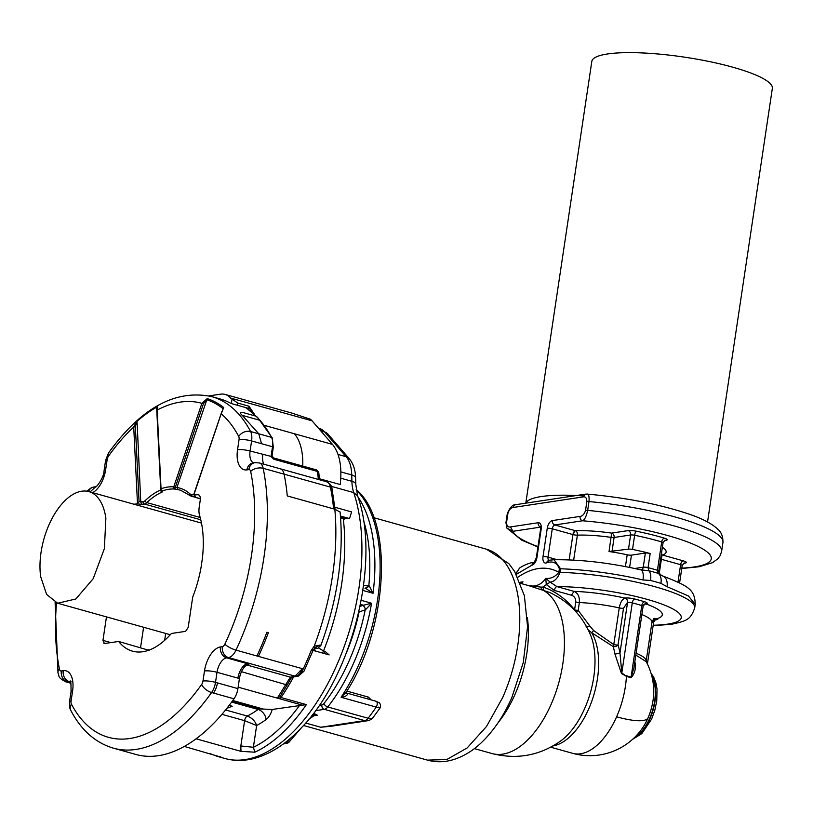 <?xml version="1.0" encoding="UTF-8"?>
<svg xmlns="http://www.w3.org/2000/svg" width="813" height="813" viewBox="0 0 813 813"><rect width="100%" height="100%" fill="white"/><g stroke="black" fill="none" stroke-linecap="round" stroke-linejoin="round"><path stroke-width="1.22" d="M363.462 520.32A133.251 70.203 105.6 0 1 368.817 585.726L365.037 588.439M363.594 585.299L369.244 585.929L365.921 588.541L373.045 593.287L369.244 585.929M366.257 588.612L365.535 588.531M360.027 606.417L362.486 605.512A3.648 2.896 -110.2 0 1 365.22 609.821L365.718 609.526L363.431 605.238L371.561 603.236A136.899 72.123 105.6 0 1 327.751 706.964L368.096 718.235A9.126 4.807 105.6 0 1 364.671 720.603A9.126 7.551 81.4 0 0 367.354 720.775A9.126 9.126 0 0 0 373.157 717.412L380.098 707.95C380.901 706.436 380.708 704.759 379.508 702.92L376.114 701.273A3.648 1.921 -74.4 0 0 375.769 701.233M365.718 609.526L371.561 603.236L361.226 600.35M378.482 707.117C381.256 708.265 380.494 708.255 376.185 707.076A136.899 72.123 105.6 0 1 368.096 718.235A9.126 4.827 38.3 0 0 373.157 717.412M356.257 490.005A136.899 72.123 105.6 0 1 341.074 697.269C344.641 696.995 346.877 695.857 347.781 693.865A3.648 2.683 -26.5 0 1 346.287 692.717A3.648 2.683 -26.5 0 1 346.277 692.696A3.648 2.683 -26.5 0 1 346.125 692.239L346.978 693.123L346.277 692.686M347.781 693.865A3.648 1.921 -74.4 0 0 346.978 693.123L376.114 701.273A3.648 1.921 -74.4 0 1 377.232 703.53A3.648 1.921 -74.4 0 1 376.185 707.076L341.074 697.269L345.982 692.473C387.984 628.469 394.153 521.458 356.45 489.772L356.185 489.528M311.46 716.019L313.93 714.881A3.648 1.921 -74.4 0 1 315.19 714.058L317.344 715.216L314.397 715.562M312.639 714.515L313.93 714.881L313.869 715.816L315.83 715.206M346.846 691.08L368.513 697.137L371.094 699.861M338.096 725.206L320.739 727.249L364.671 720.603L324.326 709.332A9.126 4.807 105.6 0 0 327.751 706.964A3.648 1.931 38.3 0 1 323.92 703.53A5.478 2.886 105.6 0 1 321.867 704.952A3.648 3.018 81.4 0 0 324.326 709.332L315.515 710.664M331.257 726.233L320.739 727.249L305.678 723.031M653.134 625.644L671.213 624.343C686.985 620.878 690.572 619.719 694.698 607.931A91.269 17.886 -171.5 0 0 651.101 585.675A91.269 17.886 -171.5 0 0 560.045 572.332C557.596 578.45 554.293 581.712 550.157 582.118L546.326 584.618L550.157 582.118L545.696 578.368L546.326 584.618L542.982 587.047L540.94 587.118L541.509 589.476A85.792 45.193 105.6 0 1 551.051 704.495A85.792 45.193 105.6 0 1 492.089 753.56C517.048 759.84 539.974 755.592 560.879 740.816A66.219 34.888 105.6 0 0 584.669 708.519A66.219 34.888 105.6 0 0 590.482 634.862C582.281 615.583 568.653 601.447 549.598 592.433L528.43 585.563C535.574 587.159 541.326 584.76 545.696 578.368C550.726 578.886 555.106 576.895 558.836 572.382L560.045 572.332L560.574 568.795L554.029 559.75L548.49 560.299L545.818 563.094A7.297 3.852 105.6 0 1 543.023 556.61L547.251 528.277A7.297 3.852 105.6 0 1 552.373 520.584L580.055 516.397C582.555 516.133 584.384 514.121 585.543 510.381L586.864 501.53C586.793 497.973 585.492 496.438 582.962 496.926L513.389 507.444A3.648 3.018 -98.6 0 1 515.828 504.67A3.648 3.018 -98.6 0 1 515.838 504.67C512.749 504.406 509.893 507.434 507.271 513.765L505.95 522.617A3.648 0.711 -171.5 0 0 505.991 522.739L506.885 528.115L512.942 531.296L510.483 526.915L538.165 522.739A7.297 3.852 105.6 0 1 541.163 529.202L536.936 557.525A7.297 3.852 105.6 0 1 532.017 565.177L534.09 562.474A3.648 2.978 76.8 0 0 532.017 565.187M520.117 582.271L522.983 581.803L521.56 583.643M540.94 587.118L528.43 585.563A85.792 45.193 105.6 0 0 527.81 585.38L520.564 583.358M521.57 583.429L522.983 581.803L520.981 583.48M585.99 626.864L589.771 625.939L593.612 630.532L591.64 632.697L588.358 630.156M576.244 612.087L578.185 610.4L589.771 625.939M546.326 584.618L554.364 590.451L571.458 595.228C574.395 596.264 575.838 598.51 575.756 601.955L574.588 609.831C565.665 598.663 555.127 591.071 542.982 587.047L543.785 590.177M550.177 582.149L556.925 586.6L574.008 591.376L571.458 595.228M515.97 573.693L519.222 568.663C518.115 568.358 528.582 562.332 534.232 562.454M549.436 560.381L545.818 563.094M681.802 568.155A100.395 19.664 -171.5 0 0 710.847 560.106A100.395 19.664 -171.5 0 0 582.515 520.777A3.648 3.018 -98.6 0 1 580.055 516.397M548.846 560.248A3.648 1.921 105.6 0 1 548.033 557.139L552.271 528.806A3.648 1.921 105.6 0 1 554.822 524.964L582.515 520.777C584.588 519.954 586.305 516.489 587.677 510.391L585.543 510.381M681.751 568.511L699.19 566.742L712.513 562.687L717.96 558.694L720.267 555.462L721.619 551.326A109.521 21.453 -171.5 0 0 587.677 510.391L588.998 501.54C589.405 495.788 588.561 493.349 586.478 494.223M586.864 501.53A3.648 0.711 8.5 0 1 588.998 501.54A109.521 21.453 -171.5 0 1 722.94 542.474C723.052 536.417 721.273 531.926 717.594 528.999C711.721 523.572 702.351 518.664 689.505 514.273C660.298 504.395 626.213 497.668 587.24 494.091L585.411 494.152L582.962 496.926M553.003 745.917A63.881 33.658 105.6 0 0 588.683 708.997A63.881 33.658 105.6 0 0 591.64 632.697L613.114 646.538L613.764 644.618A3.648 0.711 -171.5 0 0 618.032 644.953A3.648 2.419 -17.7 0 1 613.114 646.538A63.881 33.658 105.6 0 1 614.974 654.15L621.467 673.52L626.427 676.365A63.881 33.658 105.6 0 1 616.61 716.802A63.881 33.658 105.6 0 1 572.687 753.336A63.881 63.881 0 0 0 642.514 728.031A37.987 20.01 105.6 0 0 647.819 718.418A63.881 14.349 23.8 0 1 616.61 716.802M593.612 630.532L613.764 644.618L619.252 607.9C620.309 602.443 622.209 599.171 624.973 598.083A60.233 11.799 -171.5 0 0 574.008 591.376C577.952 593.134 579.73 596.854 579.364 602.535L578.185 610.4A3.648 0.711 8.5 0 1 574.588 609.831L574.385 610.065M554.364 590.451A3.648 1.921 105.6 0 1 556.925 586.6A79.4 15.559 -171.5 0 1 657.544 602.565A79.4 15.559 -171.5 0 1 667.717 624.12A79.4 15.559 -171.5 0 1 653.195 625.248M662.819 576.021A11.86 7.744 108.4 0 1 667.046 586.691L660.979 583.378A91.269 17.886 -171.5 0 0 650.552 580.462L643.002 579.974A91.269 17.886 -171.5 0 0 560.574 568.795A3.648 0.711 8.5 0 0 559.364 568.846C557.027 562.494 552.586 560.574 546.031 563.074M667.046 586.691L688.428 595.99L695.227 604.394C694.83 589.293 688.387 586.041 662.727 575.99L658.276 573.368A84.288 16.514 -171.5 0 0 648.652 570.675L640.786 569.852A11.86 4.593 103.3 0 1 643.002 579.974M635.827 655.075L646.213 661.67L646.162 661.03A51.107 10.01 8.5 0 0 636.101 653.225M634.77 662.128A3.648 2.012 171.5 0 0 634.963 662.219C636.101 668.571 634.79 673.733 631.04 677.717L626.427 676.365L621.813 672.93L621.467 673.52M644.933 603.846L643.113 606.325A3.648 0.711 -171.5 0 0 641.792 605.553A62.977 12.337 -171.5 0 0 632.28 602.89L621.813 672.93L619.984 653.002L614.974 654.15M575.756 601.955A3.648 0.711 -171.5 0 0 579.364 602.535A51.107 10.01 -171.5 0 1 619.252 607.9A3.648 0.711 -171.5 0 0 623.52 608.246L627.433 602.453A3.648 3.018 81.4 0 0 624.973 598.083L625.085 598.063A7.297 1.433 -171.5 0 1 634.547 598.968A66.625 13.049 -171.5 0 1 644.618 601.783A7.297 1.433 -171.5 0 1 646.01 603.907L643.866 604.648M646.01 603.907A3.648 3.018 -98.6 0 0 645.014 603.835A3.648 3.018 -98.6 0 1 645.888 603.927A60.233 11.799 -171.5 0 1 657.432 618.541L654.119 618.429M641.884 614.557A51.107 10.01 -171.5 0 1 651.945 622.362L653.794 618.541M651.833 622.941L653.479 621.823A3.648 3.354 126.3 0 1 657.432 618.541A7.297 1.433 -171.5 0 1 656.558 619.689L654.963 619.933M573.663 560.106L577.393 535.157A3.648 2.49 87.8 0 0 575.492 530.737L554.822 524.964A3.648 3.018 -98.6 0 1 552.373 520.584M662.006 555.025A3.648 3.384 -111.1 0 1 662.666 555.096A54.756 10.732 -171.5 0 0 662.382 547.251M643.113 606.325L633.906 667.89L631.04 677.717M629.618 567.403L631.457 555.137A3.648 0.711 8.5 0 1 627.189 554.791A51.107 10.01 -171.5 0 0 609.028 551.529L628.5 549.141A3.648 0.711 -171.5 0 1 632.514 549.436A82.143 16.097 -171.5 0 1 650.176 553.501A3.648 0.711 -171.5 0 0 645.37 553.033L643.256 567.189A3.648 3.018 81.4 0 1 641.101 569.903M631.457 555.137L645.37 553.033M319.895 479.873A36.504 19.238 105.6 0 1 319.692 478.816L340.241 484.558C342.182 466.611 339.61 453.227 332.507 444.406L312.04 420.819A36.504 19.238 -74.4 0 0 310.383 419.203L294.662 414.02A36.504 19.238 -74.4 0 0 293.056 413.411L225.069 394.417A36.504 19.238 -74.4 0 0 220.526 394.163L209.002 395.911M340.484 516.052L349.529 518.582L343.279 518.735A162.448 85.589 -74.4 0 1 323.523 650.939L318.584 648.002M313.046 650.39L329.153 654.892L325.017 651.355L323.523 650.939A3.648 1.921 -74.4 0 1 322.131 652.93M221.929 714.332L244.611 720.674A4.563 2.409 -74.4 0 1 247.274 716.04C252.05 717.92 255.17 721.08 256.634 725.531L244.611 720.674L240.831 745.968L240.973 751.344L254.835 752.198A162.448 85.589 -74.4 0 0 306.379 704.617L272.223 709.454L258.676 708.875L241.187 703.458A3.648 1.921 105.6 0 1 241.979 703.082L263.341 709.058M240.973 751.344L196.085 738.804M221.095 757.147L184.317 746.436M343.858 517.464L349.438 518.552M306.379 704.617L280.973 697.524L280.19 696.721L281.359 694.292M241.471 671.69L287.172 685.003L291.206 677.971M240.831 745.968L253.382 747.289L254.835 752.198M219.917 756.568L221.217 757.279A162.448 85.589 -74.4 0 1 217.437 756.405L209.856 753.57M252.965 413.238L249.743 408.705L231.055 403.482A182.529 96.168 105.6 0 0 219.886 398.888L211.675 396.592A182.529 96.168 105.6 0 1 250.587 431.52L258.778 433.807L261.522 443.705L251.593 440.931A9.126 1.789 -171.5 0 0 239.052 439.609A4.563 2.409 -74.4 0 0 238.717 436.469A173.403 91.351 -74.4 0 0 221.217 413.837L223.697 407.526A1.829 1.514 128.3 0 0 222.884 408.522A178.23 93.902 -74.4 0 0 206.512 399.65L203.382 403.909L175.252 487.454L173.748 486.875A1.829 1.545 94.9 0 0 174.846 489.07L175.252 487.454L176.939 487.495L207.234 398.604L201.878 403.329L203.382 403.909M312.04 420.819L230.607 398.065A36.504 19.238 -74.4 0 0 225.069 394.417M230.607 398.065L237.792 403.085L249.002 406.215L254.723 414.772M318.178 472.648L317.161 471.357L318.584 479.497M335.098 509.66L331.978 488.461A3.648 2.165 168.5 0 0 330.413 487.109L284.093 474.162A13.689 7.215 -74.4 0 0 280.231 468.786L259.317 462.932A13.689 7.215 105.6 0 1 263.178 468.318L284.093 474.162A182.529 96.168 105.6 0 1 287.274 495.92L334.824 509.212L340.119 512.058M316.074 651.233C314.143 650.014 314.143 649.079 316.084 648.418L317.761 648.337L320.8 645.613C337.558 599.628 343.99 555.086 340.108 511.977M312.588 650.014L311.227 650.37L314.214 646.152L320.312 645.044L319.885 645.929M311.227 650.37A182.529 96.168 105.6 0 1 302.111 671.304A9.126 4.807 -74.4 0 1 297.172 676.152A3.648 3.018 -98.6 0 0 298.249 676.223L303.96 671.274L312.995 650.522L314.875 647.87L320.312 645.044M287.426 684.576L281.278 694.404M293.605 676.924A162.448 85.589 -74.4 0 1 280.973 697.524A3.648 1.921 105.6 0 1 279.428 698.713L277.558 697.757L290.322 677.188L291.521 677.239A3.648 3.018 -98.6 0 1 290.444 677.168A9.126 4.807 -74.4 0 0 290.322 677.188M217.437 682.9L215.516 682.361A13.689 7.215 105.6 0 1 211.583 692.524A9.126 4.36 -144.7 0 1 201.654 684.434A4.563 2.409 -74.4 0 0 202.965 681.04A9.126 1.789 8.5 0 1 215.516 682.361L217.02 672.29A13.689 7.215 105.6 0 1 226.614 657.859L228.514 657.575A9.126 7.551 81.4 0 1 222.366 646.64L220.465 646.924A9.126 7.551 81.4 0 0 226.614 657.859L249.022 664.13A13.699 7.215 -74.4 0 0 239.429 678.55L237.924 688.631A13.841 7.297 -74.4 0 1 233.92 698.895L232.427 698.479A13.841 7.297 -74.4 0 0 232.498 698.367L213.504 693.062A13.841 7.297 -74.4 0 0 217.437 682.9L237.924 688.631M213.504 693.062L211.583 692.524A182.529 96.168 105.6 0 1 113.413 748.173L135.832 754.444A182.529 96.168 -74.4 0 0 137.051 754.769A182.529 96.168 -74.4 0 0 181.218 748.092A182.529 96.168 -74.4 0 0 186.868 744.962A182.529 96.168 -74.4 0 0 205.882 730.826A182.529 96.168 -74.4 0 0 208.504 728.428A182.529 96.168 -74.4 0 0 210.689 726.334A182.529 96.168 -74.4 0 0 217.467 719.363A182.529 96.168 -74.4 0 0 233.92 698.895M242.223 415.352L259.947 420.301A182.579 96.188 105.6 0 1 271.512 437.364L258.778 433.807L242.223 415.352C239.429 412.78 240.038 411.937 244.052 412.821L255.993 416.165L246.806 408.35L250.028 408.888M248.676 408.4L249.002 406.215M253.554 462.882A13.689 7.215 105.6 0 1 250.089 451.002L271.816 456.591L271.41 456.967L273.818 459.243L317.161 471.357L316.613 469.955L318.726 472.262L319.519 479.314L317.964 478.014M314.601 647.87L314.214 646.152A182.529 96.168 -74.4 0 0 332.456 576.183A182.529 96.168 -74.4 0 0 334.824 509.212M143.068 501.814L139.064 501.611L135.364 426.652L133.718 427.069L137.021 420.626L140.761 502.16L141.99 504.345L144.297 503.999A9.126 4.807 -74.4 0 0 146.838 502.597A1.829 1.169 -133.5 0 1 145.1 500.686A7.297 3.852 -74.4 0 1 143.068 501.814A1.829 1.514 81.4 0 0 144.297 503.999L200.781 519.781M161.065 489.294L156.614 407.201A1.829 1.372 60.5 0 1 156.99 406.195C157.57 405.972 157.631 407.272 157.153 410.087L161.045 488.796A1.829 1.453 69.6 0 0 162.407 490.95L162.102 492.089A83.963 44.237 -74.4 0 0 146.838 502.597L200.201 517.505M245.241 407.445A182.529 96.168 105.6 0 1 245.719 407.72A182.529 96.168 105.6 0 1 246.806 408.35L247.599 408.898L247.122 408.085M302.497 668.713L258.422 656.396A182.529 96.168 105.6 0 0 258.432 656.365A182.529 96.168 105.6 0 0 268.392 632.646L266.898 632.229A182.529 96.168 105.6 0 1 256.938 655.949A182.529 96.168 105.6 0 1 256.918 655.979L236.004 650.126A9.126 2.337 -154.9 0 1 224.855 644.15A173.403 91.351 -74.4 0 0 243.209 594.344A173.403 91.351 -74.4 0 0 251.441 555.726A173.403 91.351 -74.4 0 0 253.697 492.099A173.403 91.351 -74.4 0 0 250.678 471.428A9.126 5.406 168.5 0 1 263.178 468.318A182.529 96.168 105.6 0 1 263.991 557.047A182.529 96.168 105.6 0 1 255.312 597.697A182.529 96.168 105.6 0 1 236.004 650.126A13.689 7.215 -74.4 0 1 228.514 657.575L295.007 676.152L302.497 668.713A182.529 96.168 105.6 0 1 301.369 671.101L302.111 671.304A3.648 0.986 -154.4 0 0 303.96 671.274M200.354 498.694L192.986 496.641L195.293 496.286L193.921 494.904L198.402 494.7M199.104 495.066L197.61 494.65C199.713 494.7 200.587 496.591 200.232 500.31L199.215 507.099A14.604 7.693 -74.4 0 0 199.592 515.422A83.963 44.237 -74.4 0 1 202.356 558.561A9.126 4.807 -74.4 0 1 202.295 559.07L201.045 567.433A9.126 4.807 -74.4 0 1 200.953 567.941A83.963 44.237 -74.4 0 1 192.711 597.067L188.169 627.494L185.608 631.345L171.401 633.49A83.963 44.237 -74.4 0 1 156.035 646.742A83.963 44.237 -74.4 0 1 132.468 651.162A83.963 44.237 -74.4 0 1 130.68 650.583A83.963 44.237 -74.4 0 1 118.657 641.467L104.003 643.591M104.45 643.611L102.956 640.38L110.985 642.626M106.462 616.884L102.956 640.38M139.064 501.611L136.858 503.836L134.084 504.253M135.364 426.652L136.787 421.541A178.23 93.902 -74.4 0 1 156.614 407.201L160.71 489.304A1.829 0.833 177.2 0 0 160.761 489.477M157 410.921L157.153 410.087L157 410.921M194.419 493.237L221.207 413.675M189.978 493.908A1.829 1.504 132.2 0 0 190.242 495.676L180.659 490.269A83.963 44.237 -74.4 0 0 177.996 489.69L176.939 487.495A85.792 45.193 -74.4 0 1 189.978 493.908A7.297 3.852 -74.4 0 0 191.756 494.446L193.89 494.131L221.858 411.561M271.41 456.967A3.648 3.018 -98.6 0 1 271.268 455.077L272.518 446.774L273.3 447.201L272.243 437.922L258.006 417.933A1.829 1.484 135.6 0 0 257.436 417.597A182.63 96.219 -74.4 0 0 255.983 416.154L247.498 408.787M149.084 650.349L118.657 641.467M148.586 649.831L149.307 650.034M143.606 627.27L140.568 647.585M193.88 494.152L193.921 494.904M195.293 496.286L194.063 494.101M165.669 633.429L164.633 640.359M145.1 500.686A85.792 45.193 -74.4 0 1 160.7 489.954A1.829 1.423 66.6 0 0 162.102 492.089M160.883 489.629L162.407 490.95L161.452 490.686M177.996 489.69L174.846 489.07A83.963 44.237 -74.4 0 0 162.407 490.95M40.65 576.58L46.605 594.405L57.662 603.246L75.833 598.978L93.2 578.683L104.369 548.673L105.873 518.288A57.957 30.528 -74.4 0 0 88.861 491.621A57.957 30.528 -74.4 0 0 53.323 516.184A57.957 30.528 -74.4 0 0 40.65 576.58M707.544 521.987L772.35 88.363A91.269 17.886 -171.5 0 0 732.808 67.205A91.269 17.886 -171.5 0 0 640.99 52.875A91.269 17.886 -171.5 0 0 591.823 61.382L525.798 503.166M583.267 495.9A91.269 17.886 -171.5 0 0 525.899 503.156M362.883 590.441L373.045 593.287A136.899 72.123 105.6 0 0 357.913 496.814M360.444 604.405L363.431 605.238L362.486 605.512M323.92 703.53A133.251 70.203 105.6 0 0 365.22 609.821L358.807 612.067M359.021 611.091A3.648 2.896 -110.2 0 1 359.072 612.087A122.753 64.674 105.6 0 1 346.714 652.056M284.855 742.818L285.983 743.133L283.798 743.61M319.275 705.349L321.867 704.952M285.912 741.995L287.121 742.34A3.648 1.921 105.6 0 1 285.983 743.133A3.648 2.978 76.2 0 0 287.263 743.153L283.331 743.966M315.19 714.058L313.371 713.55M314.164 715.694L317.344 715.216M291.105 737.706L287.121 742.34A3.648 2.063 40.7 0 0 289.164 741.995A3.648 3.648 0 0 1 287.263 743.153M373.858 517.729L486.377 549.171A109.521 57.703 105.6 0 1 502.708 697.493L486.499 726.487L467.17 747.93L446.764 759.545L427.425 760.125L303.493 725.491M368.513 697.137A3.648 1.921 -74.4 0 0 367.639 698.895M527.403 617.789A85.792 45.193 105.6 0 1 527.993 643.053A85.792 45.193 105.6 0 1 514.995 694.414A85.792 45.193 105.6 0 1 498.074 722.716M517.861 577.25A107.692 56.737 105.6 0 1 558.836 572.362L559.364 568.846M513.389 507.444C510.889 507.719 509.06 509.721 507.901 513.47L506.57 522.322C506.651 525.879 507.952 527.413 510.483 526.915M516.336 574.334L531.804 565.228M534.171 562.464L536.306 557.82A3.648 0.711 8.5 0 1 536.936 557.525M557.21 559.7L548.033 557.139A3.648 0.711 -171.5 0 0 543.023 556.61M569.151 559.893L572.931 534.588L552.271 528.806A3.648 0.711 -171.5 0 0 547.251 528.277M507.312 513.887L507.901 513.47L507.312 513.887M506.57 522.322A3.648 0.711 -171.5 0 0 505.95 522.617L506.885 528.115L521.722 540.157L537.932 546.986M540.523 527.129L512.942 531.296A100.395 19.664 -171.5 0 0 537.982 546.631M540.513 527.078A3.648 3.018 -98.6 0 1 538.165 522.739M541.082 527.139L540.381 526.692L540.543 529.497A3.648 0.711 8.5 0 1 541.163 529.202M611.996 551.641L614.11 537.474A3.648 0.711 8.5 0 1 611.142 537.373A51.107 10.01 -171.5 0 0 577.393 535.157A3.648 0.711 8.5 0 1 573.378 534.7A3.648 0.711 8.5 0 1 572.931 534.588A3.648 1.921 105.6 0 1 575.492 530.737A54.756 10.732 -171.5 0 1 611.65 533.104L628.154 530.604A7.297 1.433 -171.5 0 1 636.193 531.184A85.792 16.809 -171.5 0 1 664.434 538.176A7.297 1.433 -171.5 0 1 665.949 540.34L664.353 540.574M683.398 563.429A85.792 16.809 -171.5 0 0 685.359 563.063A7.297 1.433 -171.5 0 0 683.174 560.828L662.666 555.096A3.648 1.921 -74.4 0 0 661.945 555.411M634.862 661.528A62.733 33.048 105.6 0 1 634.963 662.219M646.213 661.67A63.881 63.881 0 0 1 653.662 688.123A37.987 20.01 105.6 0 1 647.819 718.418M623.52 608.246L618.032 644.953A67.54 35.579 105.6 0 1 619.984 653.002L627.545 602.443A3.648 3.018 81.4 0 0 625.085 598.063M651.66 675.542A36.504 19.238 -74.4 0 1 649.607 718.519A36.504 19.238 105.6 0 1 639.414 733.834A36.504 19.238 105.6 0 1 634.282 737.747M627.433 602.453L627.545 602.443A3.648 0.711 -171.5 0 1 632.28 602.89A3.648 1.636 104.2 0 1 634.547 598.968M626.488 675.786A62.977 12.337 -171.5 0 1 631.091 677.138L641.792 605.553A3.648 2.195 107.1 0 1 644.618 601.783M655.573 619.608A3.648 3.018 -98.6 0 1 656.558 619.689M655.491 619.618L653.672 622.097A3.648 0.711 -171.5 0 0 653.479 621.823M664.871 540.269L663.052 542.749L658.825 571.072A3.648 0.711 -171.5 0 0 657.443 570.279L658.276 573.368C660.664 575.238 661.569 578.571 660.979 583.378M663.052 542.749A3.648 0.711 -171.5 0 0 661.68 541.956L657.443 570.279A82.143 16.097 -171.5 0 0 648.063 567.657L648.652 570.675A11.86 5.549 104.6 0 1 650.552 580.462M573.378 534.7A3.648 1.474 103.5 0 1 575.492 530.737M609.028 551.529L611.65 533.104A3.648 3.018 81.4 0 1 614.11 537.474L630.614 534.984A3.648 3.018 81.4 0 0 628.154 530.604M664.434 538.176A3.648 2.134 106.7 0 0 661.68 541.956A82.143 16.097 -171.5 0 0 634.638 535.269A3.648 0.925 101.5 0 1 636.193 531.184M632.514 549.436L634.638 535.269A3.648 0.711 -171.5 0 0 630.614 534.984L628.5 549.141M664.963 540.259A3.648 3.018 -98.6 0 1 665.949 540.34M662.016 554.659L661.995 555.086A51.107 10.01 -171.5 0 0 661.487 553.257M683.174 560.828A3.648 1.921 -74.4 0 0 680.613 564.679L661.365 559.303M678.012 582.057L680.613 564.679A3.648 0.711 -171.5 0 1 682.198 565.523L684.109 563.033A3.648 3.15 -101.3 0 1 685.359 563.063M633.581 738.407L639.79 733.936A36.504 19.238 -74.4 0 0 651.416 674.607M650.176 553.501L648.063 567.657A3.648 0.711 -171.5 0 0 643.256 567.189L634.74 568.48M627.189 554.791L625.431 566.58M327.751 433.898A9.126 7.327 139 0 0 324.692 432.008A36.504 19.238 -74.4 0 0 319.153 428.349L327.751 433.898L349.204 458.613A9.126 7.327 -41 0 0 346.145 456.713L324.692 432.008L320.8 430.91M340.799 478.207L351.907 481.306A9.126 3.913 -1.5 0 1 355.789 484.385L355.616 478.014A9.126 3.913 178.5 0 0 351.734 474.934A36.504 19.238 -74.4 0 0 346.145 456.713L338.035 454.447M331.358 486.357L353.726 492.607A162.448 85.589 -74.4 0 1 296.511 728.397A162.448 85.589 -74.4 0 1 245.089 759.586A162.448 85.589 -74.4 0 1 224.906 758.488C234.469 761.11 244.378 761.059 254.621 758.326C271.003 753.783 286.664 743.519 301.613 727.544C353.015 674.932 380.962 560.187 357.598 495.859L353.726 492.607A36.504 19.238 -74.4 0 1 351.907 481.306L351.734 474.934L340.891 471.906M349.529 518.582L351.592 511.926L334.865 507.251M302.761 466.083A54.766 28.851 105.6 0 0 294.408 433.756L332.507 444.406M343.238 517.383L344.773 519.151M341.745 516.956A3.648 1.921 105.6 0 1 342.202 516.987A3.648 1.921 105.6 0 1 343.279 518.735A12.774 6.707 173.1 0 1 340.606 517.647M323.625 653.347A3.648 1.921 -74.4 0 0 325.017 651.355M315.535 647.402L316.592 647.239L316.084 648.418M238.148 687.168L302.782 705.237M225.547 709.962L247.274 716.04A127.773 67.316 -74.4 0 0 258.067 709.444A9.126 6.453 -126.1 0 1 266.054 719.566A136.899 72.123 -74.4 0 1 256.634 725.531L253.382 747.289A158.799 83.658 -74.4 0 0 299.641 705.308M294.408 433.756L264.357 425.362M276.44 697.879A18.252 9.614 105.6 0 0 277.294 697.686L280.19 696.721M232.762 700.511L241.979 703.082M266.054 719.566A13.689 7.215 -74.4 0 0 272.223 709.454M226.786 708.418L232.223 706.243L229.144 705.389M231.349 403.563L231.939 399.61M237.467 405.27L237.792 403.085M262.792 454.558A13.689 7.215 -74.4 0 0 263.94 464.233M333.594 508.867A182.6 96.198 -74.4 0 0 332.273 497.739A182.6 96.198 -74.4 0 0 330.413 487.109A13.689 7.215 -74.4 0 0 326.552 481.733L280.231 468.786M295.007 676.152L290.444 677.168L246.817 664.973M232.081 701.446L243.737 704.708M231.634 702.066L258.067 709.444A4.563 2.409 -74.4 0 0 258.676 708.875M55.101 602.291L57.997 673.073A9.126 5.406 -11.5 0 1 59.471 669.16A4.563 2.409 -74.4 0 0 61.321 670.979A9.126 7.551 81.4 0 0 67.469 681.924L70.497 681.955M57.997 673.073C59.867 676.07 56.524 676.863 65.772 681.833A13.689 7.215 105.6 0 0 67.469 681.924L70.812 682.859M239.429 678.55L237.935 678.133A13.699 7.215 -74.4 0 1 247.528 663.703M202.965 681.04L204.48 670.969A9.126 1.789 8.5 0 1 217.02 672.29L237.935 678.133M250.678 471.428A4.563 2.409 -74.4 0 0 248.819 469.609L246.918 469.894A22.815 12.022 -74.4 0 1 237.548 449.68A9.126 1.789 8.5 0 1 250.089 451.002L251.593 440.931A13.689 7.215 105.6 0 0 250.587 431.52A9.126 6.768 152.3 0 0 238.717 436.469M108.505 452.973A9.126 4.36 35.3 0 0 108.485 456.164A4.563 2.409 -74.4 0 0 107.174 459.548A9.126 1.789 8.5 0 0 105.619 460.29L108.505 452.973C141.005 407.902 175.395 389.102 211.675 396.592M137.478 503.44L133.718 427.069A173.403 91.351 -74.4 0 0 108.485 456.164M156.99 406.195A179.439 94.532 -74.4 0 0 137.021 420.626M161.523 490.737A1.829 1.829 0 0 1 160.71 489.304A1.829 0.833 177.2 0 1 161.045 488.796A85.792 45.193 -74.4 0 1 173.748 486.875L201.878 403.329A173.403 91.351 -74.4 0 0 157.153 410.087M223.697 407.526A179.439 94.532 -74.4 0 0 207.234 398.604M260.546 420.677A1.829 1.463 138.6 0 0 259.947 420.301A182.63 96.219 -74.4 0 0 257.436 417.597M247.599 408.898L246.806 408.35M248.524 409.64L247.284 408.217L250.14 409.01M273.046 457.831A1.829 0.965 105.6 0 1 273.27 457.841A1.829 0.965 105.6 0 1 273.818 459.243M272.243 437.922A1.829 1.352 152.3 0 0 271.512 437.364A13.689 7.215 -74.4 0 1 272.518 446.774L261.522 443.705M258.432 656.365L256.938 655.949M295.393 675.41A3.648 3.018 81.4 0 0 296.43 675.938A9.126 4.807 -74.4 0 0 301.369 671.101A3.648 0.986 -154.4 0 1 300.17 670.674M61.321 670.979L63.221 670.695A9.126 7.551 81.4 0 0 69.369 681.629A13.689 7.215 105.6 0 1 70.335 681.599M69.532 701.721L71.046 691.65A9.126 1.789 8.5 0 1 72.601 690.908L71.087 700.979A9.126 1.789 8.5 0 0 69.532 701.721C69.278 705.826 69.705 708.743 70.822 710.45A9.126 6.768 -27.7 0 1 71.422 704.119A173.403 91.351 -74.4 0 0 201.654 684.434M56.554 602.89A173.403 91.351 -74.4 0 0 59.471 669.16M92.621 492.668A22.815 12.022 -74.4 0 0 105.67 469.619L107.174 459.548M72.601 690.908A22.815 12.022 -74.4 0 0 63.221 670.695M71.087 700.979A4.563 2.409 -74.4 0 0 71.422 704.119M220.465 646.924A22.815 12.022 -74.4 0 0 204.48 670.969M222.366 646.64A4.563 2.409 -74.4 0 0 224.855 644.15M237.548 449.68L239.052 439.609M271.755 455.656L271.268 455.077M246.918 469.894A9.126 7.551 -98.6 0 1 253.026 462.963L254.926 462.668A9.126 7.551 -98.6 0 0 248.819 469.609M90.091 491.956L95.69 486.753L93.891 487.017A9.126 7.551 81.4 0 0 88.475 491.509M105.67 469.619A9.126 1.789 -171.5 0 0 104.115 470.361C103.79 479.172 94.775 488.826 95.67 486.753L95.67 486.753M136.858 503.836L141.99 504.345M191.756 494.446A1.829 1.514 81.4 0 0 192.986 496.641A9.126 4.807 -74.4 0 1 191.858 496.58A9.126 4.807 -74.4 0 1 190.76 495.96M330.891 726.294L367.354 720.775M301.572 727.584L289.164 741.995M309.011 719.078L313.859 715.816M486.377 549.171L508.816 563.592L514.578 571.356L524.375 595.685L527.566 626.65L523.277 662.575L511.773 697.727C504.477 714.231 495.463 728.102 484.741 739.322C475.463 749.037 465.29 755.724 454.233 759.372C445.229 762.248 436.286 762.503 427.425 760.125M474.375 748.61L492.089 753.56M550.686 747.188L572.687 753.336M585.411 494.152L515.828 504.67M540.543 529.497L536.306 557.82M695.227 604.394L694.698 607.931M515.859 573.49L519.202 568.673M640.786 569.852C609.831 562.809 580.909 559.435 554.029 559.75M722.94 542.474L721.619 551.326M651.945 622.362L646.162 661.03M653.672 622.097L647.402 664.008M658.825 571.072L659.953 574.029M661.995 555.086L659.272 573.297M682.198 565.523L679.607 582.85M651.03 673.286L653.672 677.066L656.03 683.245L657.016 689.058L656.772 700.745L654.821 710.267L651.609 719.078L641.823 733.6L632.565 739.352M355.616 478.014C355.413 469.975 353.279 463.512 349.204 458.613M357.598 495.859L355.789 484.385M318.391 428.136L319.153 428.349M224.906 758.488L217.437 756.405M340.342 516.214L343.696 517.403M291.044 678.266L291.796 677.107M331.978 488.461C331.928 486.011 330.119 483.765 326.552 481.733M298.249 676.223L291.491 677.239M273.3 447.201L272.06 455.504L273.27 457.841L316.613 469.955M65.772 681.833L70.924 683.266M70.822 710.45C81.209 730.237 95.406 742.808 113.413 748.173M258.006 417.933L256.532 416.469M259.317 462.932L254.926 462.668M71.077 681.731L70.101 681.203C70.761 679.953 71.066 683.438 71.046 691.65M93.891 487.017L91.483 487.678L86.706 491.174M104.115 470.361L105.619 460.29M194.825 495.249L194.226 495.117M200.354 498.948L190.242 495.676M170.303 634.729L57.662 603.246M201.492 523.094L88.861 491.621"/></g></svg>
